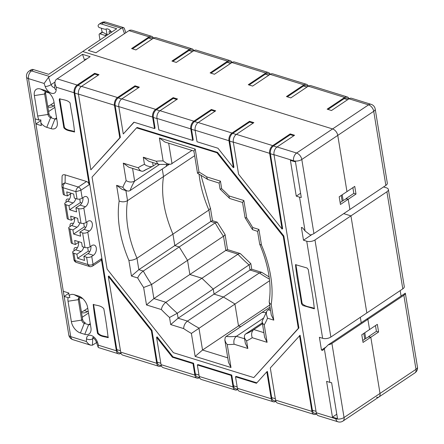 <?xml version="1.0" encoding="UTF-8"?>
<svg xmlns="http://www.w3.org/2000/svg" width="444" height="444" viewBox="0 0 444 444"><rect width="100%" height="100%" fill="white"/><g stroke="black" fill="none" stroke-linecap="round" stroke-linejoin="round"><path stroke-width="0.67" d="M153.485 38.167A5.889 3.741 107.2 0 0 151.67 36.336A5.889 3.741 107.2 0 0 149.09 36.858L131.591 48.574L135.936 49.922L153.435 38.201L189.433 49.356A5.889 3.741 -72.8 0 1 192.013 48.84A5.889 3.741 -72.8 0 1 193.828 50.672M132.462 48.846L148.629 38.012A5.889 3.741 -72.8 0 1 151.21 37.496L153.452 38.19M405.333 293.19L417.449 367.038A5.889 2.808 170.7 0 1 415.984 369.336L403.851 295.249A5.889 2.808 -9.3 0 0 405.333 293.19L366.8 319.003L367.882 319.341L369.558 329.559L377.333 324.353L378.588 332.012L370.812 337.224L368.687 336.841M403.851 295.249L367.882 319.341L369.558 329.559L361.782 334.77L363.037 342.435L370.812 337.224L380.014 393.428A5.889 3.58 56.2 0 1 378.948 396.975A5.889 3.58 56.2 0 1 376.506 397.191M352.886 187.634L353.824 193.384L355.999 194.056L354.739 186.391L346.964 191.603L337.762 135.398L346.964 191.603L339.188 196.809L340.443 204.473L348.218 199.267L349.894 209.485L385.858 185.392L373.726 111.305L337.762 135.398A5.889 3.58 56.2 0 0 332.578 128.938A5.889 3.58 56.2 0 1 337.762 135.398L301.798 159.485A5.889 2.808 170.7 0 1 293.562 160.745L274.004 154.684A5.889 3.741 -72.8 0 1 277.056 146.97L296.614 153.03L332.578 128.938L82.701 51.521L332.578 128.938L368.548 104.851A5.889 3.58 56.2 0 1 373.726 111.305A5.889 2.808 -9.3 0 0 375.197 109.008L387.346 183.333A5.889 2.808 170.7 0 1 385.858 185.392M355.999 194.056L348.218 199.267L349.894 209.485L313.93 233.572L301.798 159.485A5.889 3.58 56.2 0 0 296.614 153.03A5.889 3.741 -72.8 0 0 293.562 160.745L293.667 161.383A5.889 2.808 170.7 0 0 295.432 161.688L301.287 197.458A5.889 2.808 -9.3 0 1 299.522 197.147L296.265 196.137L290.409 160.373L293.667 161.383M360.334 317.31L361.222 322.738L360.334 317.31M386.907 191.78L350.938 215.873L343.706 213.631L350.938 215.873L366.838 312.953L402.802 288.861L386.907 191.78A5.889 2.808 -9.3 0 0 388.372 189.483A5.889 2.808 -9.3 0 0 386.447 187.829L383.561 186.935M346.092 198.879L348.218 199.267L346.376 198.69L343.129 200.544L342.191 194.799M33.472 69.597A5.889 3.58 -123.8 0 0 31.03 69.813L29.088 71.112A5.889 3.58 56.2 0 1 31.524 70.896L33.472 69.597L48.679 74.309L116.728 28.732L101.515 24.02A5.889 3.58 -123.8 0 0 99.073 24.237A5.889 3.58 -123.8 0 0 98.168 25.408A1.471 0.894 -123.8 0 0 99.423 27.617L104.051 29.049A5.889 3.58 -123.8 0 0 106.105 29.038L107.026 34.527L102.248 32.029M107.637 34.821A5.889 3.58 -123.8 0 0 107.026 34.527M111.183 32.445A1.471 0.894 -123.8 0 0 109.374 31.235A1.471 0.894 -123.8 0 0 109.801 33.372M106.083 35.864A5.889 3.58 -123.8 0 0 105.095 35.437L100.033 33.866A1.471 0.894 -123.8 0 0 99.423 33.922A1.471 0.894 -123.8 0 0 99.156 34.81L99.994 39.938M194.65 155.689L163.509 176.546L162.271 169.003L163.509 176.546C160.883 193.956 164.025 213.148 172.938 234.127L174.814 245.576L179.237 246.947L187.551 260.4L189.86 274.492L201.842 278.199L213.253 289.161L214.064 294.117L223.415 297.014L234.904 303.962L238.506 325.94L240.77 326.64L238.506 325.94L269.652 305.078M128.882 260.373C131.646 260.5 134.338 259.784 136.968 258.219L138.844 269.669L131.446 276.035L128.882 260.373A102.353 62.166 56.2 0 1 119.159 201.004L116.594 185.337L122.844 187.274L124.248 189.161L126.962 190.909L128.782 191.07L130.092 190.559L166.056 166.472L166.911 164.225L166.056 166.472L169.242 164.336M226.101 336.469A96.465 58.591 -123.8 0 0 236.424 336.274C234.155 338.195 233.389 340.848 234.132 344.228A102.353 62.166 56.2 0 1 227.234 344.527L225.902 342.785L224.847 340.06L225.219 337.407L226.101 336.469L262.065 312.376L266.272 312.565L262.065 312.376L269.98 307.082M351.57 98.274A5.889 3.741 107.2 0 0 348.99 98.79L368.548 104.851A5.889 3.741 107.2 0 1 371.123 104.329L351.57 98.274M328.016 109.429L344.189 98.601A5.889 3.741 -72.8 0 1 346.764 98.085L349.006 98.779M348.99 98.79L331.49 110.512L327.145 109.163L344.644 97.441A5.889 3.741 -72.8 0 1 347.225 96.925A5.889 3.741 -72.8 0 1 349.04 98.757M347.225 96.925L310.878 85.664A5.889 3.741 107.2 0 0 308.297 86.18L344.644 97.441M189.433 49.356L171.939 61.072L176.285 62.421L193.778 50.699L227.606 61.183L210.112 72.899L214.458 74.248L231.951 62.526L265.778 73.01L248.279 84.726L252.625 86.075L270.124 74.353L303.951 84.837L286.452 96.553L290.798 97.902L308.297 86.18M101.515 24.02L103.458 22.716A5.889 3.741 -72.8 0 1 106.038 22.2A5.889 5.889 0 0 0 101.016 22.933A5.889 3.58 56.2 0 1 103.458 22.716L121.384 28.272L88.334 50.411L95.937 52.764L128.988 30.625L149.09 36.858M287.324 96.825L303.491 85.992A5.889 3.741 -72.8 0 1 306.071 85.476L308.314 86.169M249.151 84.998L265.323 74.165A5.889 3.741 -72.8 0 1 267.899 73.648L270.141 74.342M303.951 84.837A5.889 3.741 -72.8 0 1 306.532 84.316L272.705 73.837A5.889 3.741 107.2 0 0 270.124 74.353M306.532 84.316A5.889 3.741 -72.8 0 1 308.347 86.153M227.606 61.183A5.889 3.741 -72.8 0 1 230.186 60.667A5.889 3.741 -72.8 0 1 232.001 62.499M230.186 60.667L196.359 50.183A5.889 3.741 107.2 0 0 193.778 50.699M192.013 48.84L156.016 37.685A5.889 3.741 107.2 0 0 153.435 38.201M151.67 36.336L131.774 30.175L129.953 30.131L128.988 30.625M200.932 175.125L210.406 208.336L208.902 210.04L172.938 234.127L174.814 245.576L179.237 246.947L187.551 260.4L189.86 274.492L201.842 278.199L213.253 289.161L214.064 294.117L223.415 297.014L234.904 303.962L238.506 325.94L202.536 350.027L195.144 356.399L191.381 333.422A102.353 62.166 56.2 0 1 183.638 328.582L170.701 324.575L169.541 317.493A102.353 62.166 56.2 0 1 161.344 309.546L146.498 304.95L143.64 287.49A102.353 62.166 56.2 0 1 137.696 277.972L131.446 276.035M269.597 280.73L191.381 333.422M199.051 174.054A96.465 58.591 -123.8 0 0 208.902 210.04L210.778 221.484L215.201 222.855A96.465 58.591 -123.8 0 0 223.521 236.313L225.824 250.399L237.806 254.112A96.465 58.591 -123.8 0 0 249.217 265.068L250.028 270.024L259.379 272.921L187.451 321.101C185.076 322.993 183.81 325.485 183.638 328.582M269.419 279.104A96.465 58.591 -123.8 0 1 259.379 272.921L261.799 272.355L251.681 269.219L250.028 270.024L178.1 318.204L170.701 324.575M137.696 277.972C138.761 275.397 140.62 273.088 143.268 271.04L215.201 222.855L217.233 222.172L212.432 220.679L210.778 221.484L138.844 269.669L143.268 271.04A96.465 58.591 -123.8 0 0 151.587 284.493L153.89 298.579L165.873 302.292L239.005 253.524L240.604 253.829L250.821 263.675L177.284 313.248L169.541 317.493M240.065 253.496L227.478 249.595L225.824 250.399L153.89 298.579L146.498 304.95M217.233 222.172L225.014 234.404L224.542 235.509L151.587 284.493L143.64 287.49M388.372 189.483L404.273 286.563A5.889 2.808 170.7 0 1 402.802 288.861M261.799 272.355L269.142 276.951M401.076 296.043L400.188 290.615M172.805 61.344L188.978 50.511A5.889 3.741 -72.8 0 1 191.558 49.994L193.8 50.688M210.978 73.171L227.15 62.338A5.889 3.741 -72.8 0 1 229.731 61.821L231.968 62.515A5.889 3.741 107.2 0 1 234.532 62.01L268.359 72.489A5.889 3.741 -72.8 0 1 270.174 74.326M265.778 73.01A5.889 3.741 -72.8 0 1 268.359 72.489M106.105 29.038A5.156 3.13 56.2 0 1 111.522 32.218M121.384 28.272L122.416 27.794L124.475 33.655M125.841 32.734L124.226 28.122L123.765 27.689L122.416 27.794M102.053 32.162L101.41 28.233M378.588 332.012L376.418 331.341L368.637 336.552M376.418 331.341L375.474 325.596M364.752 339.155L363.808 333.411M353.824 193.384L346.048 198.59M342.158 201.199L341.22 195.449M110.545 31.513A1.471 0.894 -123.8 0 0 111.161 32.456M362.72 340.515L365.723 338.506L364.785 332.756M340.132 202.553L343.129 200.544M67.138 218.121A3.68 1.754 -9.3 0 0 67.149 218.27A3.68 1.754 -9.3 0 0 68.354 219.303L71.362 220.235L70.69 216.15L77.645 218.304L78.311 222.394L81.03 223.232A3.68 1.754 -9.3 0 0 86.175 222.444L87.829 221.34A5.594 3.558 -72.8 0 1 90.276 220.846A5.594 3.558 -72.8 0 1 92.374 225.441A5.594 3.558 -72.8 0 1 89.416 231.047L87.762 232.157A3.68 1.754 170.7 0 1 82.617 232.939L79.903 232.101L80.569 236.186L73.621 234.032L72.949 229.948L69.941 229.015A3.68 1.754 170.7 0 1 68.737 227.983A3.68 1.754 170.7 0 1 68.726 227.833L68.731 227.45L71.601 225.53A5.594 3.558 107.2 0 0 74.487 218.143M83.761 247.119A5.594 3.558 -72.8 0 1 81.008 251.482L75.574 249.8L72.705 251.72L72.699 252.103A3.68 1.754 -9.3 0 0 72.711 252.253A3.68 1.754 -9.3 0 0 73.915 253.285L76.923 254.218L77.595 258.303L84.549 260.456L83.877 256.371L86.591 257.209A3.68 1.754 -9.3 0 0 91.742 256.427L93.39 255.317A5.594 3.558 -72.8 0 0 96.348 249.711A5.594 3.558 -72.8 0 0 94.25 245.121A5.594 3.558 -72.8 0 0 91.803 245.61L90.149 246.72A3.68 1.754 170.7 0 1 85.004 247.502L82.284 246.664L81.618 242.574L74.664 240.42L75.336 244.505L72.328 243.573A3.68 1.754 170.7 0 1 71.123 242.541A3.68 1.754 170.7 0 1 71.112 242.396M63.165 193.85A3.68 1.754 -9.3 0 0 63.176 194A3.68 1.754 -9.3 0 0 64.374 195.033L67.383 195.965L66.717 191.88L73.671 194.034L74.337 198.118L77.056 198.962A3.68 1.754 -9.3 0 0 82.201 198.174L83.855 197.069A5.594 3.558 -72.8 0 1 86.303 196.575A5.594 3.558 -72.8 0 1 88.4 201.171A5.594 3.558 -72.8 0 1 85.442 206.776L83.788 207.886A3.68 1.754 170.7 0 1 78.644 208.669L75.93 207.831L76.596 211.916L69.641 209.762L68.975 205.677L65.967 204.745A3.68 1.754 170.7 0 1 64.763 203.713A3.68 1.754 170.7 0 1 64.752 203.563L64.757 203.18L67.627 201.26A5.594 3.558 107.2 0 0 70.513 193.873M121.034 353.319A5.889 3.741 -72.8 0 1 118.504 353.807A5.889 3.741 -72.8 0 1 116.361 350.782L101.299 258.813A2.947 1.787 56.2 0 1 100.766 260.584L92.502 266.117C90.942 266.755 89.96 266.883 89.549 266.511L87.784 264.491C89.644 265.29 91.392 265.24 93.035 264.347L101.299 258.813M121.023 353.285L118.964 352.647A5.889 3.741 -72.8 0 1 116.816 349.628L74.814 93.123L78.477 94.261M195.138 130.247L197.025 141.747L217.96 148.235L233.383 167.682L228.965 140.731L195.138 130.247A5.889 3.741 -72.8 0 1 198.191 122.538L215.69 110.817L211.344 109.468L193.845 121.19A5.889 3.741 107.2 0 0 190.792 128.904L156.971 118.42A5.889 3.741 -72.8 0 1 160.018 110.711L177.517 98.99L173.171 97.641L155.672 109.363A5.889 3.741 107.2 0 0 152.625 117.077L118.798 106.599A5.889 3.741 -72.8 0 1 121.845 98.884L139.344 87.163L134.998 85.814L117.499 97.536A5.889 3.741 107.2 0 0 114.452 105.25L78.449 94.095A5.889 3.741 -72.8 0 1 81.502 86.38L99.001 74.664L94.655 73.316L94.777 74.081L77.867 85.409A5.889 3.741 107.2 0 0 74.814 93.123M94.655 73.316L77.156 85.037A5.889 3.741 -72.8 0 0 74.104 92.752L56.288 87.229L56.16 89.91A7.659 4.651 56.2 0 1 51.498 93.262A7.659 4.651 56.2 0 1 45.188 86.513L44.117 83.461L48.54 77.278L51.121 84.621A3.241 1.97 -123.8 0 0 54.673 87.546M89.166 184.721L80.902 190.254L75.863 191.68C76.018 189.749 76.84 188.201 78.311 187.029L86.574 181.496A2.947 1.787 56.2 0 1 89.166 184.721L74.104 92.752M89.416 231.047L83.983 229.365A5.594 3.558 107.2 0 0 86.874 221.978M83.983 229.365L79.903 232.101M72.949 229.948L77.034 227.211L71.601 225.53M73.621 234.032L84.31 226.873L83.733 223.338M75.319 217.582L71.362 220.235M79.787 222.849A5.594 3.558 -72.8 0 1 77.034 227.211M71.345 193.312L67.383 195.965M75.813 198.579A5.594 3.558 -72.8 0 1 73.055 202.941L67.627 201.26M68.975 205.677L73.055 202.941M69.641 209.762L80.336 202.603L79.759 199.067M85.442 206.776L80.009 205.095L75.93 207.831M80.009 205.095A5.594 3.558 107.2 0 0 82.9 197.708M336.785 414.224L332.451 417.127L326.595 381.363L329.853 382.373A5.889 2.808 170.7 0 0 331.624 382.678L337.479 418.448A5.889 2.808 -9.3 0 1 335.714 418.137L335.814 418.775A5.889 3.741 -72.8 0 0 337.962 421.8L318.404 415.739A5.889 3.741 -72.8 0 1 316.261 412.72L335.814 418.775A5.889 2.808 -9.3 0 0 344.05 417.521L380.014 393.428A5.889 3.58 56.2 0 1 378.948 396.975L414.912 372.888A5.889 3.58 56.2 0 0 415.984 369.336L380.014 393.428L370.812 337.224L368.964 336.652L365.723 338.506M314.974 239.96L350.938 215.873L366.838 312.953L330.869 337.046L314.974 239.96A5.889 2.808 170.7 0 1 306.737 241.22L303.48 240.21L311.988 234.51M328.26 344.816L366.8 319.003L367.882 319.341L331.918 343.428A5.889 2.808 170.7 0 1 328.26 344.816L322.61 350.421L321.473 350.066L325.419 347.419M59.252 99.667L59.518 98.779C62.859 99.906 67.727 99.839 70.119 103.036C71.406 112.56 73.965 123.204 74.453 132.023C71.112 130.897 66.245 130.963 63.853 127.772L59.252 99.667L59.835 99.278L59.879 98.685M77.056 198.962L75.863 191.68L63.187 187.751A3.68 1.754 170.7 0 1 61.982 186.719A3.68 1.754 170.7 0 1 61.971 186.569A3.68 3.225 0.8 0 1 61.932 186.075L62.071 176.468C62.249 174.936 63.292 174.403 65.207 174.875L65.09 182.934L78.311 187.029A2.947 1.787 56.2 0 1 80.902 190.254L82.201 198.174M86.574 181.496L65.207 174.875M40.892 122.96L40.848 119.863L39.055 120.085L35.065 118.848L35.903 123.959L41.331 125.641L40.892 122.96A10.312 6.26 56.2 0 0 46.764 127.328L51.11 128.671A10.312 6.26 56.2 0 0 57.32 122.588A10.312 6.26 56.2 0 0 57.254 122.089L53.907 101.648A10.312 6.26 56.2 0 0 46.581 91.109A10.312 6.26 56.2 0 0 44.833 90.348L47.952 92.002M39.055 120.085A10.312 6.26 56.2 0 1 37.696 116.028L34.349 95.588A10.312 6.26 56.2 0 1 40.487 89.005L44.833 90.348M63.303 291.297L68.737 292.979L69.175 295.665A10.312 6.26 56.2 0 1 74.17 294.666L78.516 296.009A10.312 6.26 56.2 0 1 80.259 296.77A10.312 6.26 56.2 0 1 87.585 307.309L90.931 327.75A10.312 6.26 56.2 0 1 90.998 328.249A10.312 6.26 56.2 0 1 84.787 334.332L80.442 332.989A10.312 6.26 56.2 0 1 71.373 321.689L68.026 301.248A10.312 6.26 56.2 0 1 68.132 297.647L64.141 296.409L35.903 123.959L40.87 120.629M73.97 250.871L73.998 249.278C74.17 247.746 75.214 247.214 77.134 247.685L77.123 248.207M69.997 226.601L70.024 225.008C70.196 223.476 71.24 222.944 73.16 223.415L73.149 223.937M66.023 202.331L66.045 200.738C66.223 199.206 67.266 198.673 69.181 199.145L69.175 199.667M97.53 333.433C95.721 323.626 94.278 313.964 93.196 304.44C96.287 305.539 100.81 305.25 103.796 308.697C105.605 318.498 107.054 328.16 108.131 337.684C105.039 336.585 100.516 336.874 97.53 333.433L98.118 333.039L93.556 304.345M75.574 249.8A5.594 3.558 107.2 0 0 78.466 242.413M163.509 176.546C160.883 193.956 164.025 213.148 172.938 234.127L136.968 258.219A96.465 58.591 -123.8 0 1 127.539 200.638L163.509 176.546M81.385 311.799A12.521 7.953 107.2 0 0 84.26 310.572L87.734 308.247M82.784 298.634L80.075 297.796A2.947 1.787 -123.8 0 0 78.854 297.902A2.947 1.787 -123.8 0 0 78.322 299.678L81.668 320.118A2.947 1.787 -123.8 0 0 84.26 323.343L88.606 324.692A2.947 1.787 -123.8 0 0 89.827 324.581A2.947 1.787 -123.8 0 0 90.304 323.92M69.175 295.665L69.924 297.425L68.132 297.647M253.79 377.6L298.901 327.95L283.838 235.98L217.554 152.386L137.163 127.478L136.574 127.866L92.047 177.128L107.109 269.097L173.393 352.691L253.79 377.6L298.318 328.344L283.255 236.369L216.972 152.775L136.574 127.866M156.971 118.42L158.852 129.92L192.679 140.398L193.262 140.01L191.503 129.282A5.889 3.741 107.2 0 1 194.555 121.567L211.472 110.234L214.946 111.316M134.094 122.25L123.277 133.96L133.916 122.194L154.506 128.571L155.089 128.183L153.33 117.455L156.993 118.587M78.449 94.095L90.853 169.83L120.368 137.435L115.157 105.628L118.82 106.76M161.366 365.789L159.307 365.151A5.889 3.741 -72.8 0 1 157.165 362.126L151.953 330.319L108.885 276.007L108.303 276.396L120.707 352.131L156.704 363.281A5.889 3.741 107.2 0 0 158.852 366.306A5.889 3.741 107.2 0 0 161.383 365.823M199.539 377.616L197.48 376.978A5.889 3.741 -72.8 0 1 195.332 373.953L193.578 363.225L172.988 356.843L157.154 336.874L156.571 337.262L161.05 364.629L194.877 375.108A5.889 3.741 107.2 0 0 197.019 378.133A5.889 3.741 107.2 0 0 199.556 377.65M237.712 389.444L235.653 388.805A5.889 3.741 -72.8 0 1 233.505 385.781L231.751 375.052L197.924 364.568L197.341 364.962L199.223 376.457L233.05 386.935L231.169 375.441L197.341 364.962M256.854 382.828L236.097 376.395L235.514 376.79L237.396 388.284L271.223 398.762L266.811 371.817L256.449 383.272L235.514 376.79M275.885 401.271L273.826 400.632A5.889 3.741 -72.8 0 1 271.678 397.608L267.393 371.423L266.811 371.817M316.578 413.875L314.519 413.236A5.889 3.741 -72.8 0 1 312.371 410.217L300.094 335.248L270.302 367.954L275.569 400.111L311.916 411.372L299.511 335.636M277.056 146.97L294.555 135.254L290.209 133.905L272.71 145.626A5.889 3.741 107.2 0 0 269.658 153.341L233.311 142.074L238.578 174.237L282.062 229.071L282.645 228.682L270.368 153.713A5.889 3.741 107.2 0 1 273.421 145.998L290.332 134.671L293.811 135.747M233.383 167.682L233.966 167.288L229.676 141.109A5.889 3.741 107.2 0 1 232.728 133.394L249.639 122.061L253.119 123.143M96.531 342.596L92.419 345.204L90.598 345.16L88.511 343.983L86.369 341.492L70.729 336.646A5.889 3.741 107.2 0 0 72.877 339.671L90.598 345.16M271.223 398.762A5.889 3.741 107.2 0 0 273.365 401.787L239.538 391.308A5.889 3.741 -72.8 0 1 237.396 388.284M273.365 401.787A5.889 3.741 107.2 0 0 275.896 401.304M233.311 142.074A5.889 3.741 -72.8 0 1 236.363 134.365L272.71 145.626M198.191 122.538L232.018 133.017L249.517 121.295L253.863 122.644L236.363 134.365M56.288 87.229L55.056 84.132L54.923 82.445L55.3 80.741L56.077 79.609L90.11 56.671L82.501 54.318L48.54 77.278M282.062 229.071L269.658 153.341M232.018 133.017A5.889 3.741 107.2 0 0 228.965 140.731M86.369 341.492L86.502 338.811A7.659 4.651 56.2 0 1 91.159 335.459A7.659 4.651 56.2 0 1 97.475 342.207L98.546 345.266L98.096 346.953L98.424 347.558L118.504 353.807M158.852 366.306L122.849 355.15A5.889 3.741 -72.8 0 1 120.707 352.131M197.019 378.133L163.198 367.654A5.889 3.741 -72.8 0 1 161.05 364.629M311.916 411.372A5.889 3.741 107.2 0 0 314.058 414.396L277.711 403.135A5.889 3.741 -72.8 0 1 275.569 400.111M314.058 414.396A5.889 3.741 107.2 0 0 316.589 413.908M314.524 308.502C310.589 306.643 305.738 307.292 302.114 303.48L295.876 264.569M122.844 187.274A102.353 62.166 56.2 0 1 126.135 180.614C129.082 182.323 131.918 182.484 134.654 181.097L159.368 164.541M126.135 180.614L123.277 163.159L138.123 167.76L140.132 170.468L141.531 171.168L142.974 171.262L146.415 169.325M138.123 167.76A102.353 62.166 56.2 0 1 144.455 164.313L146.392 165.651L150.172 166.75L152.359 166.456L156.638 163.725M144.455 164.313L143.295 157.232L156.233 161.244A102.353 62.166 56.2 0 1 163.137 160.939L167.238 163.803L170.768 164.297L191.991 150.427M262.11 322.005L263.126 323.926L264.23 324.853L267.088 342.313L264.585 337.129L262.082 321.345L267.049 310.739L270.174 308.275M262.249 322.844L245.649 333.96A96.465 58.591 -123.8 0 0 252.753 330.275L262.398 323.787M244.6 338.811L236.424 336.274L263.792 317.943M300.599 193.234L296.265 196.137M303.48 240.21L301.387 227.433L302.531 227.789L305.061 230.963L310.267 234.959A5.889 2.808 -9.3 0 0 313.93 233.572M321.473 350.066L319.38 337.29L322.638 338.3A5.889 2.808 -9.3 0 0 330.869 337.046M335.714 418.137L332.451 417.127M301.531 303.874C299.672 290.859 296.648 277.395 295.521 264.663L306.998 267.976L308.291 269.591C310.151 282.6 313.175 296.07 314.302 308.796L302.825 305.489L301.531 303.874L302.114 303.48M163.137 160.939L159.374 137.962L195.221 149.073L198.984 172.05A102.353 62.166 56.2 0 1 206.726 176.884L220.435 181.135L221.678 188.75A102.353 62.166 56.2 0 1 229.021 195.921L229.354 198.107L230.009 198.585L242.535 202.464M229.021 195.921L243.867 200.522L242.524 202.397L245.06 217.677L252.486 229.642L257.581 231.38M221.678 188.75L220.085 189.116L219.086 183.011L220.435 181.135M206.726 176.884L206.854 177.955L207.798 179.493L219.097 183.078M198.984 172.05C196.97 173.532 197.042 173.587 199.201 172.205M195.221 149.073L193.878 150.949L197.525 173.216L207.798 179.493M159.374 137.962L164.935 142.047L193.889 151.016M156.233 161.244L157.714 163.719L158.974 164.452L169.48 164.352M143.295 157.232L148.862 161.316L158.974 164.452M123.277 163.159L128.838 167.238L141.431 171.14M116.594 185.337L122.161 189.422L126.962 190.909M119.159 201.004C122.1 202.203 124.892 202.087 127.539 200.638L125.896 190.576M227.755 357.842L202.536 350.027L198.94 328.055A96.465 58.591 -123.8 0 1 187.451 321.101L178.1 318.204L177.284 313.248A96.465 58.591 -123.8 0 1 165.873 302.292C163.414 304.229 161.905 306.649 161.344 309.546M224.842 340.06L228.488 362.321L230.991 367.504L195.144 356.399M245.649 333.96L244.711 334.931L244.333 337.179L245.332 343.29L247.835 348.473L234.132 344.228M244.333 337.179L245.16 339.216L246.587 340.853L247.835 348.473M263.853 332.65L253.813 329.537C251.576 331.546 251.054 334.271 252.242 337.712A102.353 62.166 56.2 0 1 246.587 340.853M266.622 311.621L266.289 313.919L267.521 318.193A102.353 62.166 56.2 0 1 264.23 324.853M243.867 200.522L246.731 217.976A102.353 62.166 56.2 0 1 252.669 227.5L258.919 229.431L257.57 231.313L259.712 244.239C268.614 265.457 271.772 284.565 269.175 301.554L271.267 314.946L273.77 320.13L267.521 318.193M269.181 302.198L270.263 303.874L271.206 304.467L273.77 320.13M259.712 244.239L261.483 245.099A102.353 62.166 56.2 0 1 271.206 304.467M252.669 227.5L252.464 229.604M246.731 217.976L245.06 217.677M194.877 375.108L192.996 363.614L172.405 357.237L156.571 337.262M274.004 154.684L316.261 412.72M233.05 386.935A5.889 3.741 107.2 0 0 235.192 389.96A5.889 3.741 107.2 0 0 237.729 389.477M231.751 375.052L231.169 375.441M235.192 389.96L201.365 379.481A5.889 3.741 -72.8 0 1 199.223 376.457M193.578 363.225L192.996 363.614M151.953 330.319L151.371 330.708L108.303 276.396M156.704 363.281L151.371 330.708M290.209 133.905L290.332 134.671M249.517 121.295L249.639 122.061M211.344 109.468L211.472 110.234M173.171 97.641L173.299 98.407L176.773 99.489M134.998 85.814L135.126 86.58L138.6 87.662M120.368 137.435L119.786 137.823L114.452 105.25M135.126 86.58L118.209 97.913A5.889 3.741 107.2 0 0 115.157 105.628M118.798 106.599L123.277 133.96M154.506 128.571L152.625 117.077M173.299 98.407L156.382 109.74A5.889 3.741 107.2 0 0 153.33 117.455M192.679 140.398L190.792 128.904M90.853 169.83L119.786 137.823M172.988 356.843L172.405 357.237M298.901 327.95L298.318 328.344M283.838 235.98L283.255 236.369M217.554 152.386L216.972 152.775M47.708 106.144A12.521 7.953 107.2 0 0 50.583 104.912L53.841 105.922A12.521 7.953 -72.8 0 1 48.357 107.021A12.521 7.953 -72.8 0 1 47.819 106.821M48.596 111.566L54.845 107.376M53.841 105.922L54.529 105.461M50.583 104.912L54.057 102.586M45.749 92.052A2.947 1.787 -123.8 0 0 45.615 93.368L48.962 113.803A2.947 1.787 -123.8 0 0 51.554 117.033L50.577 117.682L54.923 119.031A2.947 1.787 -123.8 0 0 56.144 118.92A2.947 1.787 -123.8 0 0 56.627 118.259M49.106 92.974L46.398 92.136A2.947 1.787 -123.8 0 0 45.177 92.241A2.947 1.787 -123.8 0 0 44.644 94.017L47.991 114.458A2.947 1.787 -123.8 0 0 50.577 117.682L46.764 127.328M51.11 128.671L54.923 119.031L55.9 118.376A2.947 1.787 -123.8 0 0 56.543 118.465M86.624 59.002A3.241 1.97 -123.8 0 0 85.548 59.191A3.241 1.97 -123.8 0 0 84.971 60.112M82.501 54.318L84.621 60.345M55.9 118.376L56.571 117.926M90.221 324.12A2.947 1.787 56.2 0 1 89.577 324.037L90.249 323.587M82.273 317.227L88.523 313.037M80.442 332.989L84.26 323.343L85.231 322.694A2.947 1.787 56.2 0 1 82.64 319.464L79.293 299.028A2.947 1.787 56.2 0 1 79.432 297.713M108.358 337.39C105.15 335.786 101.016 336.58 98.118 333.039M84.26 310.572L87.518 311.583A12.521 7.953 -72.8 0 1 82.035 312.681A12.521 7.953 -72.8 0 1 81.496 312.482M87.518 311.583L88.206 311.122M94.777 74.081L98.257 75.158M68.787 293.295L64.141 296.409L70.729 336.646A5.889 2.808 -9.3 0 1 68.803 334.992A5.889 5.889 0 0 0 72.877 339.671M81.835 203.063L80.336 202.603M89.782 251.604L88.284 251.143L87.707 247.608M77.595 258.303L88.284 251.143M75.336 244.505L79.293 241.852M81.008 251.482L76.923 254.218M85.809 227.334L84.31 226.873M83.877 256.371L87.962 253.635A5.594 3.558 107.2 0 0 90.848 246.248M63.176 194L61.982 186.719A3.68 3.68 0 0 1 61.932 186.075L61.932 186.075A3.68 3.225 0.8 0 1 65.09 182.934A3.68 2.337 107.2 0 0 63.187 187.751L64.374 195.033M89.588 266.528L76.446 262.454A3.68 2.337 107.2 0 1 75.108 260.567L87.784 264.491L86.591 257.209M74.675 131.729C71.395 130.153 66.722 130.664 64.436 127.378L59.835 99.278M347.663 99.678L344.189 98.601M306.971 87.068L303.491 85.992M268.798 75.241L265.323 74.165M188.978 50.511L192.452 51.587M227.15 62.338L230.625 63.414M148.629 38.012L152.109 39.089M102.725 32.068L100.033 33.866M106.727 34.343L105.095 35.437M85.004 247.502L82.617 232.939M69.941 229.015L72.328 243.573M65.967 204.745L68.354 219.303M81.03 223.232L78.644 208.669M87.762 232.157L90.149 246.72M83.788 207.886L86.175 222.444M91.742 256.427L93.035 264.347A2.947 1.787 56.2 0 1 92.513 266.111M73.915 253.285L75.108 260.567A3.68 1.754 170.7 0 1 73.904 259.535A3.68 1.754 170.7 0 1 73.893 259.385M44.117 83.461L28.477 78.61L35.065 118.848M116.361 350.782L98.546 345.266M74.17 294.666L80.075 297.796M68.026 301.248L78.322 299.678L79.293 299.028M195.166 130.414L191.503 129.282M116.816 349.628L120.479 350.76M157.165 362.126L160.828 363.264M195.332 373.953L199.001 375.091M237.174 386.913L233.505 385.781M275.341 398.74L271.678 397.608M316.034 411.349L312.371 410.217M274.031 154.851L270.368 153.713M233.339 142.241L229.676 141.109M276.901 147.081L273.421 145.998M29.088 71.112A5.889 5.889 0 0 0 26.551 76.962A5.889 2.808 170.7 0 0 28.477 78.61A5.889 3.741 107.2 0 1 31.524 70.896L49.45 76.451M57.06 78.81L77.156 85.037M81.502 86.38L117.499 97.536M121.845 98.884L155.672 109.363M160.018 110.711L193.845 121.19M236.208 134.471L232.728 133.394M198.035 122.644L194.555 121.567M132.573 168.398L134.654 181.097A96.465 58.591 -123.8 0 0 130.092 190.559M152.359 166.456L145.388 169.985A96.465 58.591 -123.8 0 0 144.328 170.718M152.597 162.471L153.18 166.039M168.67 143.201L172.039 163.792M268.048 309.696L270.535 310.467M252.753 330.275A96.465 58.591 -123.8 0 0 253.618 329.681M299.522 197.147L305.061 230.963M306.737 241.22L322.638 338.3M337.962 421.8A5.889 5.889 0 0 0 342.984 421.067A5.889 3.58 56.2 0 0 344.05 417.521L331.918 343.428M324.32 348.557L329.853 382.373M227.234 344.527L230.991 367.504M267.088 342.313L252.242 337.712M258.919 229.431L261.483 245.099M118.209 97.913L121.695 98.99M156.382 109.74L159.862 110.817M37.696 116.028L47.991 114.458L48.962 113.803M34.349 95.588L44.644 94.017L45.615 93.368M84.787 334.332L88.606 324.692L89.577 324.037M71.373 321.689L81.668 320.118L82.64 319.464M54.956 82.051L51.121 84.621A4.418 1.371 160.7 0 1 45.188 86.513M93.606 338.173L92.735 338.755L92.419 345.204M93.007 337.817A3.241 1.97 -123.8 0 0 92.735 338.755A4.418 2.72 2.8 0 1 86.502 338.811M77.867 85.409L81.346 86.491M40.487 89.005L46.398 92.136M78.516 296.009L81.629 297.663M54.923 82.445L54.662 87.74A4.418 2.72 2.8 0 0 56.16 89.91M97.475 342.207A4.418 1.371 160.7 0 1 96.22 341.719C95.105 339.405 93.912 338.067 92.646 337.695L93.362 337.457M93.39 255.317L87.962 253.635M210.417 208.02L212.493 220.701M225.075 234.56L227.539 249.617M250.838 263.708L251.748 269.242M414.912 372.888A5.889 5.889 0 0 0 417.449 367.038M375.197 109.008A5.889 5.889 0 0 0 371.123 104.329M101.016 22.933L99.073 24.237M123.765 27.689L106.038 22.2M102.231 32.04L99.423 33.922M71.123 242.541L68.737 227.983M67.149 218.27L64.763 203.713M76.446 262.454A3.68 3.68 0 0 1 73.904 259.535L72.711 252.253M220.107 189.155L229.47 198.246M342.984 421.067L378.948 396.975M26.551 76.962L68.803 334.992M98.146 347.208L96.22 341.719"/></g></svg>
